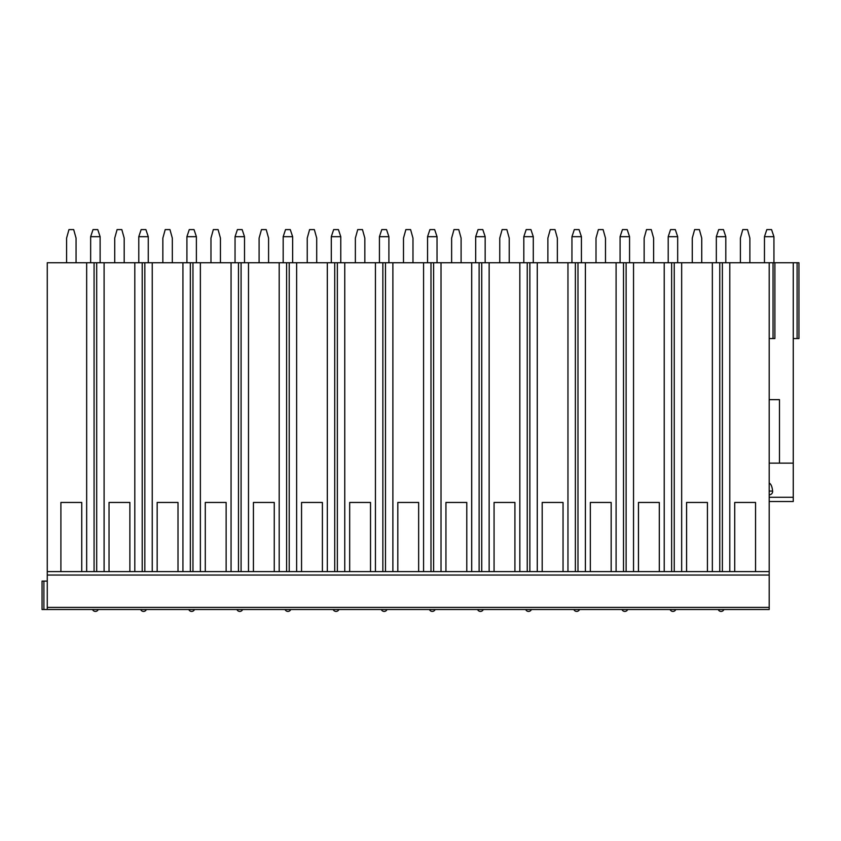 <?xml version="1.0" encoding="UTF-8"?>
<svg xmlns="http://www.w3.org/2000/svg" width="841" height="841" viewBox="0 0 841 841"><rect width="100%" height="100%" fill="white"/><g stroke="black" fill="none" stroke-linecap="round" stroke-linejoin="round"><path stroke-width="1.26" d="M779.481 399.654L769.2 399.654L779.481 399.654L779.481 463.139L793.263 463.139L793.263 262.749L769.2 262.749L769.2 609.515L42.05 609.515L42.05 581.089L47.264 581.089M769.2 463.139L786.02 463.139M793.263 463.139L793.263 501.509L769.2 501.509L793.263 501.509M769.2 494.813A3.438 3.322 180 0 0 772.606 491.081C772.143 486.54 770.997 483.89 769.2 483.112M769.2 262.749L47.264 262.749L47.264 609.515M793.263 262.749L798.95 262.749L798.95 338.545L793.263 338.545M76.058 262.749L76.058 238.119L73.693 229.593L68.962 229.593L66.586 238.119L66.586 262.749M90.66 236.678L100.121 236.678L97.756 229.593L93.025 229.593L90.66 236.678L90.649 262.749M100.121 236.678L100.132 262.749M124.195 262.749L124.195 238.119L121.819 229.593L117.088 229.593L114.723 238.119L114.723 262.749M138.786 236.678L148.258 236.678L145.892 229.593L141.151 229.593L138.786 236.678L138.786 262.749M148.258 236.678L148.258 262.749M172.321 262.749L172.321 238.119L169.956 229.593L165.214 229.593L162.849 238.119L162.849 262.749M186.912 236.678L196.384 236.678L194.019 229.593L189.278 229.593L186.912 236.678L186.912 262.749M196.384 236.678L196.384 262.749M220.447 262.749L220.447 238.119L218.082 229.593L213.341 229.593L210.975 238.119L210.975 262.749M235.049 236.678L244.51 236.678L242.145 229.593L237.414 229.593L235.049 236.678L235.038 262.749M244.51 236.678L244.51 262.749M268.584 262.749L268.584 238.119L266.208 229.593L261.477 229.593L259.102 238.119L259.102 262.749M283.175 236.678L292.647 236.678L290.271 229.593L285.541 229.593L283.175 236.678L283.175 262.749M292.647 236.678L292.647 262.749M316.71 262.749L316.71 238.119L314.345 229.593L309.604 229.593L307.238 238.119L307.238 262.749M331.301 236.678L340.773 236.678L338.408 229.593L333.667 229.593L331.301 236.678L331.301 262.749M340.773 236.678L340.773 262.749M364.836 262.749L364.836 238.119L362.471 229.593L357.73 229.593L355.365 238.119L355.365 262.749M379.428 236.678L388.899 236.678L386.534 229.593L381.793 229.593L379.428 236.678L379.428 262.749M388.899 236.678L388.899 262.749M412.973 262.749L412.973 238.119L410.597 229.593L405.867 229.593L403.491 238.119L403.491 262.749M427.564 236.678L437.026 236.678L434.66 229.593L429.93 229.593L427.564 236.678L427.554 262.749M437.026 236.678L437.036 262.749M461.099 262.749L461.099 238.119L458.734 229.593L453.993 229.593L451.628 238.119L451.628 262.749M475.691 236.678L485.162 236.678L482.797 229.593L478.056 229.593L475.691 236.678L475.691 262.749M485.162 236.678L485.162 262.749M509.226 262.749L509.226 238.119L506.86 229.593L502.119 229.593L499.754 238.119L499.754 262.749M523.817 236.678L533.289 236.678L530.923 229.593L526.182 229.593L523.817 236.678L523.817 262.749M533.289 236.678L533.289 262.749M557.352 262.749L557.352 238.119L554.986 229.593L550.245 229.593L547.88 238.119L547.88 262.749M571.954 236.678L581.415 236.678L579.05 229.593L574.319 229.593L571.954 236.678L571.943 262.749M581.415 236.678L581.425 262.749M605.488 262.749L605.488 238.119L603.113 229.593L598.382 229.593L596.006 238.119L596.006 262.749M620.08 236.678L629.552 236.678L627.186 229.593L622.445 229.593L620.08 236.678L620.08 262.749M629.552 236.678L629.552 262.749M653.615 262.749L653.615 238.119L651.249 229.593L646.508 229.593L644.143 238.119L644.143 262.749M668.206 236.678L677.678 236.678L675.312 229.593L670.571 229.593L668.206 236.678L668.206 262.749M677.678 236.678L677.678 262.749M701.741 262.749L701.741 238.119L699.376 229.593L694.634 229.593L692.269 238.119L692.269 262.749M716.332 236.678L725.804 236.678L723.439 229.593L718.708 229.593L716.332 236.678L716.332 262.749M725.804 236.678L725.804 262.749M749.878 262.749L749.878 238.119L747.502 229.593L742.771 229.593L740.395 238.119L740.395 262.749M764.469 236.678L773.93 236.678L771.565 229.593L766.834 229.593L764.469 236.678L764.458 262.749M773.93 236.678L773.941 262.749M719.759 262.749L719.759 571.617L707.428 571.617L707.428 502.455L686.582 502.455L707.428 502.455M712.348 262.749L712.348 571.617M722.377 262.749L722.377 571.617L81.745 571.617L81.745 502.455L60.899 502.455L81.745 502.455M729.788 262.749L729.788 571.617L722.377 571.617L769.2 571.617L755.554 571.617L755.554 502.455L734.719 502.455L755.554 502.455M86.665 262.749L86.665 571.617M94.076 262.749L94.076 571.617L47.264 571.617L60.899 571.617L60.899 502.455M134.802 262.749L134.802 571.617L129.871 571.617L129.871 502.455L109.036 502.455L129.871 502.455M104.105 262.749L104.105 571.617L109.036 571.617L109.036 502.455M182.928 262.749L182.928 571.617L178.008 571.617L178.008 502.455L157.162 502.455L178.008 502.455M152.242 262.749L152.242 571.617L157.162 571.617L157.162 502.455M231.054 262.749L231.054 571.617L226.134 571.617L226.134 502.455L205.288 502.455L226.134 502.455M200.368 262.749L200.368 571.617L205.288 571.617L205.288 502.455M279.191 262.749L279.191 571.617L274.261 571.617L274.261 502.455L253.425 502.455L274.261 502.455M248.494 262.749L248.494 571.617L253.425 571.617L253.425 502.455M327.317 262.749L327.317 571.617L322.397 571.617L322.397 502.455L301.551 502.455L322.397 502.455M296.631 262.749L296.631 571.617L301.551 571.617L301.551 502.455M375.443 262.749L375.443 571.617L370.524 571.617L370.524 502.455L349.677 502.455L370.524 502.455M344.757 262.749L344.757 571.617L349.677 571.617L349.677 502.455M423.58 262.749L423.58 571.617L418.65 571.617L418.65 502.455L397.814 502.455L418.65 502.455M392.884 262.749L392.884 571.617L397.814 571.617L397.814 502.455M471.706 262.749L471.706 571.617L466.787 571.617L466.787 502.455L445.94 502.455L466.787 502.455M441.02 262.749L441.02 571.617L445.94 571.617L445.94 502.455M519.833 262.749L519.833 571.617L514.913 571.617L514.913 502.455L494.066 502.455L514.913 502.455M489.147 262.749L489.147 571.617L494.066 571.617L494.066 502.455M567.959 262.749L567.959 571.617L563.039 571.617L563.039 502.455L542.193 502.455L563.039 502.455M537.273 262.749L537.273 571.617L542.193 571.617L542.193 502.455M616.096 262.749L616.096 571.617L611.165 571.617L611.165 502.455L590.329 502.455L611.165 502.455M585.399 262.749L585.399 571.617L590.329 571.617L590.329 502.455M664.222 262.749L664.222 571.617L659.302 571.617L659.302 502.455L638.456 502.455L659.302 502.455M633.536 262.749L633.536 571.617L638.456 571.617L638.456 502.455M681.662 262.749L681.662 571.617L686.582 571.617L686.582 502.455M729.788 571.617L734.719 571.617L734.719 502.455M96.694 262.749L96.694 571.617L104.105 571.617M142.213 262.749L142.213 571.617L134.802 571.617M152.242 571.617L144.831 571.617L144.831 262.749M190.339 262.749L190.339 571.617L182.928 571.617M200.368 571.617L192.957 571.617L192.957 262.749M238.466 262.749L238.466 571.617L231.054 571.617M248.494 571.617L241.083 571.617L241.083 262.749M286.602 262.749L286.602 571.617L279.191 571.617M296.631 571.617L289.22 571.617L289.22 262.749M334.729 262.749L334.729 571.617L327.317 571.617M344.757 571.617L337.346 571.617L337.346 262.749M382.855 262.749L382.855 571.617L375.443 571.617M392.884 571.617L385.472 571.617L385.472 262.749M430.991 262.749L430.991 571.617L423.58 571.617M441.02 571.617L433.609 571.617L433.609 262.749M479.118 262.749L479.118 571.617L471.706 571.617M489.147 571.617L481.735 571.617L481.735 262.749M527.244 262.749L527.244 571.617L519.833 571.617M537.273 571.617L529.862 571.617L529.862 262.749M575.37 262.749L575.37 571.617L567.959 571.617M585.399 571.617L577.988 571.617L577.988 262.749M623.507 262.749L623.507 571.617L616.096 571.617M633.536 571.617L626.125 571.617L626.125 262.749M671.633 262.749L671.633 571.617L664.222 571.617M681.662 571.617L674.251 571.617L674.251 262.749M769.2 575.034L47.264 575.034M798.95 262.749L798.95 338.545M769.2 338.545L774.887 338.545L774.887 262.749L774.887 338.545M769.2 497.294L793.263 497.294M769.2 607.412L47.264 607.412M43.9 609.515L43.9 581.089M797.1 262.749L797.1 338.545M773.037 262.749L773.037 338.545M772.606 491.081L769.2 491.081M92.552 609.515A3.08 3.08 0 0 0 98.229 609.515M140.678 609.515A3.08 3.08 0 0 0 146.366 609.515M188.804 609.515A3.08 3.08 0 0 0 194.492 609.515M236.931 609.515A3.08 3.08 0 0 0 242.618 609.515M285.067 609.515A3.08 3.08 0 0 0 290.755 609.515M333.194 609.515A3.08 3.08 0 0 0 338.881 609.515M381.32 609.515A3.08 3.08 0 0 0 387.007 609.515M429.457 609.515A3.08 3.08 0 0 0 435.133 609.515M477.583 609.515A3.08 3.08 0 0 0 483.27 609.515M525.709 609.515A3.08 3.08 0 0 0 531.396 609.515M573.846 609.515A3.08 3.08 0 0 0 579.523 609.515M621.972 609.515A3.08 3.08 0 0 0 627.659 609.515M670.098 609.515A3.08 3.08 0 0 0 675.786 609.515M718.225 609.515A3.08 3.08 0 0 0 723.912 609.515"/></g></svg>
